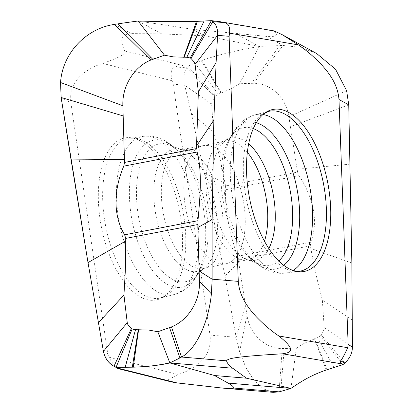<?xml version="1.0" encoding="UTF-8"?>
<svg xmlns="http://www.w3.org/2000/svg" width="413" height="413" viewBox="0 0 413 413"><rect width="100%" height="100%" fill="white"/><g stroke="black" fill="none" stroke-linecap="round" stroke-linejoin="round"><path stroke-width="0.31" stroke-dasharray="2.06 1.55" d="M103.426 351.36L107.736 353.714L70.897 102.832L61.124 97.483M161.633 33.881L204.533 35.802L192.597 29.271L138.128 21.017L161.633 33.881L131.288 33.603C124.432 34.429 117.638 35.415 124.772 51.036C125.402 54.098 121.789 56.504 102.76 63.442C95.635 65.538 88.924 69.059 82.626 73.999C76.901 78.971 69.157 86.751 70.897 102.832M192.597 29.271L266.297 36.313C273.261 36.628 280.169 36.886 273.943 31.089L274.005 30.887M107.736 353.714L108.779 357.162L178.142 374.483C185.272 372.381 191.983 368.861 198.276 363.92C204.001 358.949 211.75 351.169 210.005 335.093L236.138 337.292L239.597 351.721L245.952 367.72L254.052 380.378L263.365 388.85L273.194 392.35M118.103 368.525C116.549 368.701 113.441 364.911 108.779 357.162M171.601 381.973L168.452 379.697L178.142 374.483M316.719 53.566L300.556 47.34L283.111 45.513A874.424 836.371 -2.3 0 0 279.792 45.606A874.424 836.371 -2.3 0 0 259.235 46.468L204.533 35.802M235.73 33.603L259.235 46.468C238.941 49.854 219.912 54.454 202.138 60.262L187.776 66.126L184.621 65.977C180.466 65.786 177.451 66.106 175.571 66.937C171.235 67.897 170.084 72.507 172.123 80.757L102.76 63.442M350.147 164.137L297.112 169.258L297.597 172.097L225.544 185.969L220.749 161.731L213.49 131.948L211.647 104.117L211.874 102.011L215.219 96.131L187.776 66.126L186.573 67.861C183.795 72.843 183.171 78.615 184.688 85.176L191.327 113.472L204.44 173.104L224.935 275.946L236.138 337.292L245.436 305.109L238.729 262.58L224.935 275.946M211.647 104.117L184.688 85.176L173.171 84.206L172.123 80.757M173.171 84.206L210.005 335.093M297.597 172.097L299.022 175.628C311.954 195.272 319.394 220.181 310.721 242.214L310.292 245.869L314.2 265.889L317.979 282.993L322.346 299.89L324.19 327.721L323.962 329.827L321.324 334.995L320.622 335.702L317.494 337.643L304.675 343.069L296.338 348.082L282.301 348.562C265.311 348.546 249.659 334.592 246.969 315.042L245.436 305.109M290.948 388.385L296.338 348.082M238.724 262.58L237.403 256.328C231.533 238.172 224.404 213.33 225.704 189.743L225.544 185.969M351.85 263.029L310.726 248.383M259.235 46.468L239.499 83.756L253.536 83.276C270.618 83.24 286.209 97.375 288.868 116.796L297.112 169.258M215.219 96.131L218.343 94.195L231.161 88.769L239.499 83.756M204.44 173.104L225.111 183.455M191.327 113.472L213.49 131.948M202.138 60.262L221.353 93.101M352.366 320.018L322.346 299.89M324.19 327.721L352.454 346.935M342.981 364.638L320.622 335.702M326.244 370.007L314.489 338.732M181.849 227.031A82.497 39.86 79.1 0 0 135.268 138.68A82.497 39.86 79.1 0 0 98.991 210.248A82.497 39.86 79.1 0 0 99.053 210.893A82.497 39.86 79.1 0 0 165.437 295.429A82.497 39.86 79.1 0 0 181.911 227.671A82.497 39.86 79.1 0 0 181.849 227.031M202.902 145.722A60.122 29.049 79.1 0 1 203.449 145.613A60.122 29.049 79.1 0 1 244.754 211.048A60.122 29.049 -100.9 0 1 226.174 263.685A60.122 29.049 -100.9 0 1 225.627 263.788A60.122 29.049 -100.9 0 1 184.322 198.354A60.122 29.049 79.1 0 1 202.902 145.722L225.1 140.988A60.572 29.266 -100.9 0 1 247.351 152.263M204.089 21.068L211.373 20.65M131.288 33.603L114.473 24.398M273.943 31.089L214.543 20.97M266.297 36.313L283.111 45.513L253.536 83.276M124.772 51.036L184.621 65.977M175.571 66.937L186.573 67.861L214.517 96.843M239.597 351.721L246.969 315.042M279.028 391.849L282.301 348.562M280.69 391.405L284.242 348.644M310.297 245.869L238.239 259.741M348.742 104.85L290.401 126.729M346.621 90.7L288.868 116.796M279.792 45.606L251.594 83.194M310.726 242.219L237.398 256.328M299.022 175.628L225.699 189.743M194.812 63.039L218.343 94.195M201.239 60.582L221.012 93.23M344.762 363.027L321.324 334.995M334.081 367.338L317.494 337.643M327.142 369.687L314.825 338.608M185.138 226.835A81.418 39.338 79.1 0 0 185.076 226.2A81.418 39.338 79.1 0 0 129.956 138.102A81.418 39.338 79.1 0 0 103.302 209.639A81.418 39.338 79.1 0 0 103.358 210.274A81.418 39.338 79.1 0 0 160.719 297.938A81.418 39.338 79.1 0 0 185.138 226.835M198.152 224.166A80.602 38.946 -100.9 0 1 198.209 224.791A80.602 38.946 -100.9 0 1 173.976 294.557A80.602 38.946 -100.9 0 1 117.137 207.14A80.602 38.946 -100.9 0 1 117.08 206.51A80.602 38.946 -100.9 0 1 143.523 136.326A80.602 38.946 -100.9 0 1 198.152 224.166M129.992 205.844A74.774 36.127 -100.9 0 1 129.94 205.261A74.774 36.127 -100.9 0 1 143.187 146.001A74.774 36.127 -100.9 0 1 180.915 154.741A74.774 36.127 -100.9 0 1 205.147 221.636A74.774 36.127 -100.9 0 1 205.199 222.22A74.774 36.127 -100.9 0 1 201.859 263.571A74.774 36.127 -100.9 0 1 162.304 280.933A74.774 36.127 -100.9 0 1 129.992 205.844M165.437 295.429L160.719 297.938L173.976 294.557C181.452 292.605 187.817 288.197 193.077 281.336C196.805 276.4 199.732 270.479 201.859 263.571C199.603 270.143 197.46 274.315 195.437 276.085L204.208 268.202A62.27 30.087 -100.9 0 0 216.902 216.846A62.27 30.087 79.1 0 0 181.374 149.573L170.301 145.51A70.143 33.892 79.1 0 1 207.517 220.248A70.143 33.892 -100.9 0 1 195.437 276.085A70.143 33.892 -100.9 0 1 160.177 268.713A70.143 33.892 -100.9 0 1 137.013 205.431A70.143 33.892 79.1 0 1 170.301 145.51C172.84 146.403 176.377 149.48 180.915 154.741C176.372 149.119 171.457 144.705 166.165 141.509C158.731 137.09 151.184 135.361 143.523 136.326L129.956 138.102L135.268 138.68M203.449 145.613L181.374 149.573A62.27 30.087 79.1 0 0 154.312 203.692A62.27 30.087 -100.9 0 0 204.208 268.202L203.981 268.419A60.572 29.266 79.1 0 0 222.695 215.39A60.572 29.266 79.1 0 0 181.08 149.46A60.572 29.266 79.1 0 0 161.813 202.592A60.572 29.266 79.1 0 0 203.981 268.419L226.174 263.685M264.47 241.213A60.572 29.266 -100.9 0 1 247.996 259.942A60.572 29.266 -100.9 0 1 206.381 194.017A60.572 29.266 -100.9 0 1 225.1 140.988L224.868 141.2A62.27 30.087 79.1 0 0 212.174 192.556A62.27 30.087 -100.9 0 0 247.702 259.829L258.775 263.892A70.143 33.892 -100.9 0 1 221.564 189.159A70.143 33.892 79.1 0 1 233.644 133.316C231.621 135.092 229.478 139.258 227.217 145.83A74.774 36.127 79.1 0 0 223.929 187.765A74.774 36.127 79.1 0 0 223.985 188.349A74.774 36.127 79.1 0 0 248.161 254.661A74.774 36.127 79.1 0 0 283.741 265.301M268.822 248.528A62.27 30.087 -100.9 0 1 247.702 259.829L225.627 263.788M278.785 260.959A70.143 33.892 -100.9 0 1 258.775 263.892C256.236 262.998 252.699 259.922 248.161 254.661C252.704 260.283 257.619 264.697 262.911 267.892C270.345 272.312 277.892 274.041 285.559 273.081A80.602 38.946 79.1 0 0 293.013 270.458M253.314 128.613A70.143 33.892 79.1 0 0 233.644 133.316L224.868 141.2A62.27 30.087 79.1 0 1 248.678 143.853M256.308 122.744A74.774 36.127 79.1 0 0 227.217 145.83C229.349 138.923 232.276 133.001 235.999 128.066C241.259 121.205 247.63 116.802 255.1 114.85A80.602 38.946 79.1 0 0 230.929 185.241A80.602 38.946 79.1 0 0 230.986 185.871A80.602 38.946 79.1 0 0 285.559 273.081L299.126 271.3A81.418 39.338 -100.9 0 1 243.944 182.567A81.418 39.338 -100.9 0 1 243.882 181.932A81.418 39.338 -100.9 0 1 268.362 111.464L255.1 114.85A80.602 38.946 79.1 0 1 262.998 114.515"/><path stroke-width="0.62" d="M124.535 162.428L123.781 166.14C114.623 187.187 111.98 213.913 124.633 234.816L125.728 238.409L125.66 255.977L125.32 270.969L123.946 295.094L127.245 322.646L127.844 324.592L131.334 328.578L132.145 329.001L135.51 329.688L148.871 330.075L157.828 331.758L171.462 326.91C187.915 320.426 200.377 301.118 199.438 281.207L197.832 227.47L197.951 220.702C200.047 198.173 202.38 171.38 197.104 152.03L196.547 145.97L198.369 91.877L195.075 64.325L194.477 62.373L190.987 58.393L190.176 57.97L186.81 57.283L173.45 56.891L164.493 55.208L150.859 60.055C134.493 66.488 121.907 85.852 122.878 105.764L124.53 162.428L196.588 148.556M138.613 329.605L133.239 367.178C148.246 366.579 160.451 365.169 169.846 362.939C160.285 364.684 151.303 366.698 133.239 367.178L116.027 367.389L113.988 366.274C108.258 362.929 104.737 357.957 103.426 351.36L88.01 262.596L70.938 159.098L124.483 159.501M127.245 322.646L103.426 351.36L88.01 262.596L125.769 241.001M88.01 262.596L61.124 97.483L60.546 82.497C62.415 53.804 85.419 28.657 114.473 24.398A874.424 873.051 -169.7 0 1 117.757 23.892A874.424 873.051 -169.7 0 1 138.128 21.017C158.788 21.641 178.261 21.755 196.531 21.357L211.373 20.65L219.943 21.677L223.831 22.565C228.296 23.004 230.201 26.54 229.545 33.169L298.387 44.893C306.198 50.128 313.839 56.669 321.319 64.5C328.211 72.125 337.741 83.534 338.97 99.507L348.742 104.85L346.621 90.7L335.537 69.245L316.719 53.566L282.28 34.718L298.387 44.893M211.074 20.671L212.829 21.636C216.335 24.517 217.919 29.08 217.589 35.337L216.102 62.559L213.857 120.08L212.137 219.628L213.857 120.08L196.547 145.97M195.075 64.325L217.589 35.337L229.107 36.303L229.545 33.169M229.107 36.303L238.28 281.377L212.148 279.183L211.394 293.886C208.544 322.372 195.927 349.703 181.544 357.044A874.424 413.712 98.2 0 1 179.918 357.901A874.424 413.712 98.2 0 1 169.846 362.934L214.548 375.525L246.473 378.21L232.705 368.226C229.313 365.773 227.248 363.306 226.515 360.823C228.038 358.876 230.082 356.894 282.544 353.791C290.711 352.583 297.215 350.782 278.863 335.991C271.057 330.751 263.411 324.215 255.931 316.379C249.039 308.759 239.509 297.35 238.28 281.377M197.832 227.47L212.137 219.623L212.148 279.183L211.394 293.886C208.544 322.372 195.927 349.703 181.544 357.044A874.424 413.712 98.2 0 1 179.918 357.901A874.424 413.712 98.2 0 1 169.846 362.934L232.705 368.226M214.548 375.525L228.095 383.099C231.43 384.957 233.417 386.614 234.057 388.07L231.76 388.581L222.318 388.07L176.893 382.887L171.601 381.973L117.726 368.525M133.239 367.178L116.027 367.389L117.049 367.947L176.893 382.887M118.103 368.525L113.988 366.274L116.027 367.389L132.145 329.001M169.846 362.934L157.828 331.758M164.493 55.208L138.128 21.017C161.209 21.662 180.677 21.775 196.531 21.357L183.708 57.366M223.831 22.565L212.829 21.636L211.373 20.65L190.176 57.97M190.987 58.393L212.829 21.636C216.211 24.155 217.796 28.719 217.589 35.337L216.102 62.559L198.369 91.877M98.361 322.76L123.946 295.094M222.318 388.07L273.194 392.35L279.028 391.849A874.424 450.392 -97.4 0 0 280.69 391.405A874.424 450.392 -97.4 0 0 290.948 388.385L246.473 378.21M228.095 383.099L290.948 388.385C300.122 382.407 308.702 376.119 326.244 370.007L342.981 364.638L341.943 363.91C340.58 362.939 340.152 361.896 340.653 360.776C342.078 359.202 344.427 354.85 347.71 347.715L278.863 335.991M342.981 364.638L344.762 363.027C349.77 358.515 352.33 353.151 352.454 346.935L351.85 263.029L348.742 104.85M352.454 346.935L348.144 344.576L347.71 347.715M348.144 344.576L338.97 99.507M219.164 21.548L274.005 30.887L282.28 34.718M247.108 181.085A82.497 39.86 -100.9 0 1 263.639 113.973A82.497 39.86 -100.9 0 1 330.085 199.154A82.497 39.86 -100.9 0 1 330.142 199.794A82.497 39.86 -100.9 0 1 293.808 270.721A82.497 39.86 -100.9 0 1 247.165 181.73A82.497 39.86 -100.9 0 1 247.108 181.085M70.938 159.098L61.124 97.483L60.546 82.497C62.415 53.804 85.419 28.657 114.473 24.398A874.424 873.051 -169.7 0 1 117.757 23.892A874.424 873.051 -169.7 0 1 138.128 21.017M216.102 62.559L213.857 120.08M212.137 219.623L212.148 279.183L199.112 271.042M131.334 328.578L113.988 366.274C108.542 363.326 105.021 358.355 103.426 351.36M196.531 21.357L204.094 21.068L186.81 57.283M125.728 238.409L197.786 224.543M226.515 360.823L181.544 357.044L171.462 326.91M125.175 367.358L135.51 329.688M132.315 367.203L138.262 329.605M179.918 357.901L169.598 327.726M211.394 293.886L199.438 281.207M124.628 234.816L197.951 220.707M123.781 166.14L197.104 152.03M61.124 97.483L123.208 115.929M60.546 82.497L122.878 105.764M114.473 24.398L150.859 60.055M117.757 23.892L152.717 59.245M197.46 21.331L184.053 57.361M234.057 388.07L279.028 391.849M282.544 353.791L341.943 363.91M340.653 360.776L344.762 363.027M247.351 152.263A60.572 29.266 -100.9 0 1 267.268 206.81A60.572 29.266 -100.9 0 1 264.47 241.213M248.678 143.853A62.27 30.087 79.1 0 1 274.769 205.71A62.27 30.087 -100.9 0 1 268.822 248.528M253.314 128.613A70.143 33.892 79.1 0 1 292.063 203.97A70.143 33.892 -100.9 0 1 278.785 260.959M283.741 265.301A74.774 36.127 79.1 0 0 299.084 203.557A74.774 36.127 79.1 0 0 299.033 202.974A74.774 36.127 79.1 0 0 256.308 122.744M293.013 270.458A80.602 38.946 79.1 0 0 311.944 202.262A80.602 38.946 79.1 0 0 311.882 201.632A80.602 38.946 79.1 0 0 262.998 114.515M263.639 113.973L268.362 111.464A81.418 39.338 -100.9 0 1 325.78 199.763A81.418 39.338 -100.9 0 1 325.836 200.398A81.418 39.338 -100.9 0 1 299.126 271.3L293.808 270.721"/></g></svg>
